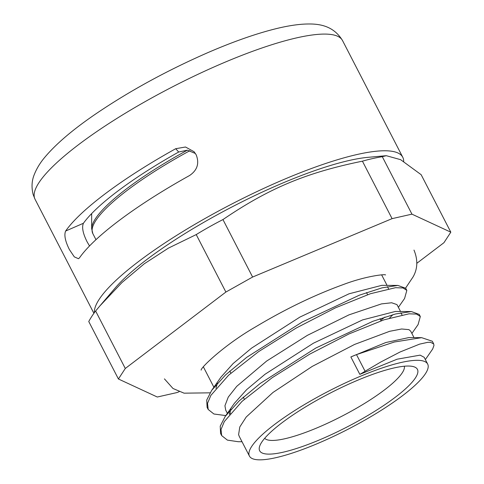 <?xml version="1.0" encoding="UTF-8"?>
<svg xmlns="http://www.w3.org/2000/svg" width="484" height="484" viewBox="0 0 484 484"><rect width="100%" height="100%" fill="white"/><g stroke="black" fill="none" stroke-linecap="round" stroke-linejoin="round"><path stroke-width="0.73" d="M178.681 152.024A152.853 32.567 152.7 0 0 83.417 223.269L65.624 231.043C63.955 235.018 65.213 241.195 69.4 249.575L74.312 256.877L78.487 258.71L79.467 257.869A173.012 36.863 152.7 0 1 189.565 175.523C197.333 170.247 199.535 163.326 196.165 154.765L194.084 151.734L185.505 147.003L175.722 148.703L178.681 152.024L187.356 150.173L195.427 153.495M65.624 231.043A173.012 36.863 -27.3 0 1 175.722 148.703M89.522 245.963L87.114 241.837C82.909 233.457 81.681 227.268 83.417 223.269M403.692 161.45A173.012 36.863 152.7 0 0 402.767 157.27A173.012 36.863 152.7 0 0 239.163 200.267A173.012 36.863 152.7 0 0 94.38 312.646M427.681 364.077A100.297 21.369 -27.3 0 1 425.424 373.709A100.297 21.369 -27.3 0 1 332.254 436.991A100.297 21.369 -27.3 0 1 249.429 456.079A100.297 21.369 -27.3 0 1 328.751 391.09A100.297 21.369 -27.3 0 1 427.681 364.077L424.178 357.301L420.118 355.141L397.128 359.195L359.848 374.374A184.15 173.387 25.1 0 0 365.087 371.264L380.69 362.068L400.068 351.995L419.616 344.13L427.662 342.345L430.603 342.309L433.7 343.93L433.973 345.407L432.678 349L425.357 359.582M433.706 343.924L432.315 341.238L421.624 337.657L394.369 342L356.49 354.609A173.52 163.38 25.1 0 0 350.858 356.956L385.766 342.545L408.883 337.572L421.624 337.657M242.024 441.735L238.188 441.711L227.401 440.119L221.666 435.594L221.025 429.489L224.328 421.546L242.085 401.327L272.099 377.762L309.693 354.173L349.018 333.924L383.933 319.845L409.01 313.82L416.561 314.086L420.312 316.524L418.079 324.607L411.872 333.458M225.786 415.587L213.904 413.995L208.193 409.464L207.527 403.366L210.849 395.422L228.593 375.209L258.613 351.632L296.214 328.049L335.533 307.806L370.448 293.721L395.531 287.696L403.069 287.968L406.832 290.394L404.582 298.495L398.386 307.328M221.194 434.475L220.577 433.482L220.22 426.162L225.217 416.403L239.126 400.952L260.204 383.449L315.913 347.99L372.922 321.273L395.549 313.971L411.388 311.557L419.223 314.418L419.574 315.55M230.469 413.167L229.61 413.239M207.721 408.345L207.104 407.359L206.722 400.056L211.72 390.304L225.598 374.864L246.677 357.361L302.355 321.908L359.364 295.179L381.997 287.865L397.86 285.433L405.749 288.289L406.1 289.432M389.584 318.042L392.923 314.661M397.297 305.222L396.916 304.587L391.677 302.766L381.483 303.898L348.982 314.86L307.34 335.37L266.636 361.058L236.73 386.347L228.279 397.08L224.939 405.743L225.707 410.117L227.365 413.342M229.537 413.651L229.912 413.832M414.014 337.608L410.698 331.177L408.938 329.634L401.647 328.987L389.632 331.31L354.566 344.439L312.271 366.388L272.988 392.457L246.241 416.984L239.798 426.942L238.594 434.644L239.296 436.447M384.998 317.032L380.787 320.251M229.446 414.395L230.898 409.325M225.217 416.403L234.389 403.317L246.628 389.656L265.044 374.253L313.42 343.198L362.601 319.9L395.386 311.454L411.388 311.557M400.873 312.767L402.016 314.866M243.379 397.352L243.01 397.406M215.955 388.283L217.407 383.213M211.72 390.304L220.904 377.205L233.113 363.557L251.523 348.153L299.88 317.105L349.055 293.794L381.864 285.33L397.86 285.433M387.388 286.643L388.537 288.736M359.848 374.374L350.858 356.956M118.417 378.996L88.753 321.521A399.445 137.359 67.3 0 1 95.626 311.006L99.904 305.9L121.956 282.559L144.28 263.774L168.426 248.117L196.22 234.583L225.883 292.052L125.289 368.481L118.417 378.996L157.294 397.019L177.15 392.524L179.147 391.689M125.289 368.481L95.626 311.006M196.22 234.583A399.445 385.04 114.9 0 1 222.949 219.573C269.074 188.191 306.051 172.703 362.419 161.172L392.082 218.647L252.612 277.042L225.883 292.052M252.612 277.042L222.949 219.573M362.419 161.172A399.445 247.681 -127.2 0 1 382.281 156.677L386.286 155.697L400.631 159.678L421.159 174.706L450.822 232.175L411.944 214.152L392.082 218.647M411.944 214.152L382.281 156.677M416.839 263.29L443.949 242.696L450.822 232.175M386.286 155.697L368.191 157.312A160.476 34.195 152.7 0 0 233.342 206.232A160.476 34.195 152.7 0 0 115.343 287.817L99.904 305.9M404.358 366.225A78.735 16.777 -27.3 0 1 402.252 372.819A78.735 16.777 -27.3 0 1 331.225 421.504A78.735 16.777 -27.3 0 1 264.681 438.316M415.435 377.889A88.766 18.912 152.7 0 0 413.639 366.684A88.766 18.912 152.7 0 0 329.876 393.274A88.766 18.912 152.7 0 0 259.684 446.145A88.766 18.912 152.7 0 0 324.328 437.82A88.766 18.912 152.7 0 0 415.435 377.889M342.539 40.583C332.26 23.655 315.495 23.45 302.639 24.2C294.956 24.763 286.419 26.178 277.029 28.447C256.756 33.384 233.645 41.467 207.697 52.702C167.295 70.392 130.244 90.617 96.552 113.383C73.453 129.077 56.217 143.7 44.83 157.258C40.196 162.721 36.675 168.505 34.267 174.603C31.726 180.75 31.363 187.429 33.178 194.641L35.054 199.287A173.012 36.863 -27.3 0 1 171.887 87.174A173.012 36.863 -27.3 0 1 342.539 40.583L402.767 157.27M356.49 354.609L365.087 371.264M95.971 239.677L92.825 233.584A137.408 29.276 -27.3 0 1 189.976 150.645M187.368 150.173A136.984 29.185 152.7 0 0 91.664 228.629L92.825 233.584M35.054 199.287L93.902 313.305M420.312 316.524L419.223 314.418M406.711 290.176L405.737 288.295M221.527 435.316L220.583 433.482M208.187 409.464L207.098 407.359M381.083 320.813L379.994 318.708M367.598 294.689L366.509 292.584M244.372 399.27L243.283 397.164M230.886 373.146L229.797 371.04M91.651 213.601L91.664 228.629M91.651 214.908L91.21 214.055M249.429 456.079L239.187 436.241M400.534 311.49L397.213 305.053M387.049 285.366L381.64 274.888M213.886 387.218L203.389 366.89M385.494 274.918L385.579 274.936C384.913 273.95 365.22 276.189 343.071 284.646C314.352 295.083 285.264 309.119 255.806 326.754C224.588 344.656 200.576 367.767 201.15 370.127L201.181 370.054M405.616 288.053L413.106 276.86C417.704 268.753 418.001 259.823 413.983 250.077M164.433 378.881L173 388.495L184.071 393.171L210.056 392.833"/></g></svg>
